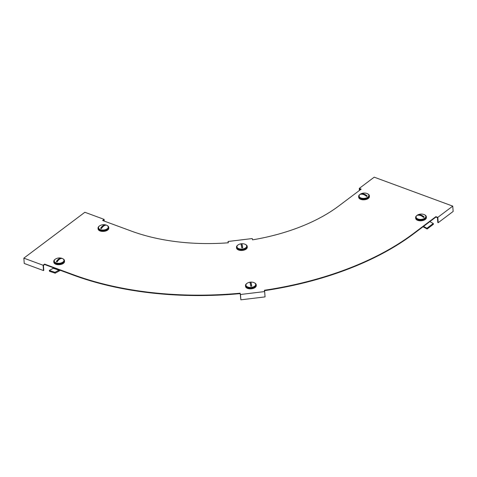 <?xml version="1.0" encoding="UTF-8"?>
<svg xmlns="http://www.w3.org/2000/svg" width="477" height="477" viewBox="0 0 477 477"><rect width="100%" height="100%" fill="white"/><g stroke="black" fill="none" stroke-linecap="round" stroke-linejoin="round"><path stroke-width="0.72" d="M228.155 242.799L228.054 241.487L228.358 242.781A148.007 80.029 175.7 0 1 131.485 231.136L102.615 220.493L104.111 219.372L84.858 212.271L24.446 257.699L23.85 258.152L24.249 263.471L43.496 270.566L43.801 270.346L43.431 265.433L44.623 264.532L73.5 275.175A242.769 131.27 -4.3 0 0 240.199 293.617L240.873 299.824L265.057 296.891L264.657 291.566L240.468 294.5L240.199 293.617M103.002 220.636L103.843 220.004L103.914 220.97M228.191 242.793L228.143 242.155L228.292 242.787M359.765 190.198L359.676 188.97L360.833 189.399M264.443 290.672A242.769 131.27 -4.3 0 0 413.47 233.939L435.9 217.071L437.445 217.637L437.814 222.55L438.196 222.693L453.15 211.448L452.751 206.124L437.797 217.369L435.871 216.659L413.44 233.527A242.769 131.27 -4.3 0 1 264.353 290.272L264.657 291.566M44.623 264.532L44.594 264.121L43.097 265.248L23.85 258.152M44.594 264.121L73.47 274.764A242.769 131.27 -4.3 0 0 240.169 293.206M228.054 241.487L252.238 238.554L252.542 239.848A148.007 80.029 175.7 0 0 338.753 205.998L361.184 189.13L359.259 188.421L374.212 177.176L452.751 206.124M435.9 217.071L435.871 216.659M359.414 190.46L359.259 188.421M104.236 221.095L104.111 219.372M438.196 222.693L437.797 217.369M240.873 299.824L240.468 294.5M43.496 270.566L43.097 265.248M360.123 194.33A4.883 2.641 175.7 0 1 360.91 193.853A7.817 7.817 0 0 1 366.718 193.418A4.883 2.641 175.7 0 1 368.846 195.379A4.883 2.641 175.7 0 1 367.821 197.168A4.883 2.641 175.7 0 1 362.484 198.349A4.883 2.641 175.7 0 1 359.103 196.113A4.883 2.641 175.7 0 1 360.123 194.33M368.846 195.379L368.876 195.785A4.883 2.641 175.7 0 1 367.85 197.573A4.883 2.641 175.7 0 1 362.514 198.754A4.883 2.641 175.7 0 1 359.133 196.518L359.103 196.113M362.419 194.24L361.268 193.817A3.786 2.045 -4.3 0 0 360.946 194.032A3.786 2.045 -4.3 0 0 360.672 194.264A7.799 5.014 -126.9 0 1 366.586 196.446A3.786 2.045 -4.3 0 0 366.908 196.226A3.786 2.045 -4.3 0 0 367.183 195.993L364.732 195.093M361.268 193.817A7.799 5.014 53.1 0 1 367.183 195.993M242.429 249A4.883 2.641 175.7 0 1 236.95 246.776A4.883 2.641 175.7 0 1 238.762 244.51A7.817 7.817 0 0 1 244.57 244.075A4.883 2.641 175.7 0 1 246.692 246.043A4.883 2.641 175.7 0 1 242.429 249M246.692 246.043L246.722 246.448A4.883 2.641 175.7 0 1 242.459 249.405A4.883 2.641 175.7 0 1 236.986 247.181L236.95 246.776M242.25 247.796A3.786 2.045 -4.3 0 0 242.727 247.724L241.791 243.735A3.786 2.045 -4.3 0 0 241.308 243.777A3.786 2.045 -4.3 0 0 240.825 243.854A7.799 0.555 -96.9 0 1 241.761 247.837A3.786 2.045 -4.3 0 0 242.25 247.796M241.791 243.735A7.799 0.555 83.1 0 1 242.727 247.724M100.361 229.61A4.883 2.641 175.7 0 1 98.477 227.726A4.883 2.641 175.7 0 1 100.283 225.466A7.817 7.817 0 0 1 106.097 225.031A4.883 2.641 175.7 0 1 106.341 225.114A4.883 2.641 175.7 0 1 108.219 226.992A4.883 2.641 175.7 0 1 105.578 229.598A4.883 2.641 175.7 0 1 100.361 229.61M108.219 226.992L108.249 227.398A4.883 2.641 175.7 0 1 105.614 230.003A4.883 2.641 175.7 0 1 100.391 230.015A4.883 2.641 175.7 0 1 98.506 228.131L98.477 227.726M100.987 228.483A3.786 2.045 -4.3 0 0 101.392 228.614A7.799 4.233 110.2 0 1 105.983 225.156A3.786 2.045 -4.3 0 0 105.62 225.001A3.786 2.045 -4.3 0 0 105.214 224.876L100.623 228.328A3.786 2.045 -4.3 0 0 100.987 228.483M100.623 228.328A7.799 4.233 -69.8 0 1 105.214 224.876M417.101 215.33A4.883 2.641 175.7 0 1 417.888 214.853A7.817 7.817 0 0 1 423.695 214.417A4.883 2.641 175.7 0 1 425.818 216.385A4.883 2.641 175.7 0 1 424.798 218.168A4.883 2.641 175.7 0 1 419.462 219.348A4.883 2.641 175.7 0 1 416.081 217.118A4.883 2.641 175.7 0 1 417.101 215.33M425.818 216.385L425.854 216.791A4.883 2.641 175.7 0 1 424.828 218.573A4.883 2.641 175.7 0 1 419.492 219.754A4.883 2.641 175.7 0 1 416.111 217.524L416.081 217.118M419.39 215.24L418.246 214.817A3.786 2.045 -4.3 0 0 417.924 215.032A3.786 2.045 -4.3 0 0 417.649 215.27A7.799 5.014 -126.9 0 1 423.558 217.446A3.786 2.045 -4.3 0 0 423.886 217.232A3.786 2.045 -4.3 0 0 424.16 216.999L421.71 216.093M418.246 214.817A7.799 5.014 53.1 0 1 424.16 216.999M253.561 282.462A4.883 2.641 175.7 0 1 255.684 284.429A4.883 2.641 175.7 0 1 251.421 287.387A4.883 2.641 175.7 0 1 245.941 285.157A4.883 2.641 175.7 0 1 247.754 282.897A7.817 7.817 0 0 1 253.561 282.462M255.684 284.429L255.714 284.835A4.883 2.641 175.7 0 1 251.451 287.792A4.883 2.641 175.7 0 1 245.971 285.568L245.941 285.157M250.3 282.163A3.786 2.045 -4.3 0 0 249.817 282.241A7.799 0.555 -96.9 0 1 250.753 286.224A3.786 2.045 -4.3 0 0 251.236 286.182A3.786 2.045 -4.3 0 0 251.719 286.111L250.783 282.122A3.786 2.045 -4.3 0 0 250.3 282.163M250.783 282.122A7.799 0.555 83.1 0 1 251.719 286.111M62.076 258.397A4.883 2.641 175.7 0 1 63.96 260.281A4.883 2.641 175.7 0 1 61.318 262.881A4.883 2.641 175.7 0 1 56.095 262.893A4.883 2.641 175.7 0 1 54.217 261.008A4.883 2.641 175.7 0 1 56.024 258.749A7.817 7.817 0 0 1 61.831 258.313A4.883 2.641 175.7 0 1 62.076 258.397M63.96 260.281L63.99 260.686A4.883 2.641 175.7 0 1 61.348 263.286A4.883 2.641 175.7 0 1 56.125 263.298A4.883 2.641 175.7 0 1 54.247 261.414L54.217 261.008M61.354 258.284A3.786 2.045 -4.3 0 0 60.955 258.158L56.358 261.611A3.786 2.045 -4.3 0 0 56.721 261.766A3.786 2.045 -4.3 0 0 57.127 261.897A7.799 4.233 110.2 0 1 61.724 258.439A3.786 2.045 -4.3 0 0 61.354 258.284M56.358 261.611A7.799 4.233 -69.8 0 1 60.955 258.158M367.731 193.865A5.372 2.904 175.7 0 1 369.359 195.749A5.372 2.904 175.7 0 1 368.238 197.716A5.372 2.904 175.7 0 1 362.365 199.01A5.372 2.904 175.7 0 1 358.644 196.554A5.372 2.904 175.7 0 1 359.765 194.592A5.372 2.904 175.7 0 1 359.974 194.449M369.359 195.749L369.419 196.488A5.372 2.904 175.7 0 1 368.292 198.45A5.372 2.904 175.7 0 1 362.425 199.75A5.372 2.904 175.7 0 1 358.698 197.293L358.644 196.554M245.583 244.522A5.372 2.904 175.7 0 1 247.175 246.168A5.372 2.904 175.7 0 1 247.211 246.412A5.372 2.904 175.7 0 1 242.298 249.692A5.372 2.904 175.7 0 1 236.532 247.456A5.372 2.904 175.7 0 1 236.497 247.217A5.372 2.904 175.7 0 1 237.826 245.106M247.229 246.907A5.372 2.904 175.7 0 1 247.265 247.146A5.372 2.904 175.7 0 1 242.352 250.425A5.372 2.904 175.7 0 1 236.586 248.195A5.372 2.904 175.7 0 1 236.55 247.951L236.497 247.217M107.11 225.478A5.372 2.904 175.7 0 1 108.738 227.362A5.372 2.904 175.7 0 1 105.834 230.224A5.372 2.904 175.7 0 1 100.092 230.242A5.372 2.904 175.7 0 1 98.023 228.167A5.372 2.904 175.7 0 1 99.347 226.062M108.738 227.362L108.792 228.101A5.372 2.904 175.7 0 1 105.888 230.963A5.372 2.904 175.7 0 1 100.146 230.981A5.372 2.904 175.7 0 1 98.077 228.906L98.023 228.167M424.709 214.865A5.372 2.904 175.7 0 1 426.337 216.755A5.372 2.904 175.7 0 1 425.216 218.716A5.372 2.904 175.7 0 1 419.343 220.016A5.372 2.904 175.7 0 1 415.622 217.56A5.372 2.904 175.7 0 1 416.743 215.598A5.372 2.904 175.7 0 1 416.952 215.449M426.337 216.755L426.396 217.494A5.372 2.904 175.7 0 1 425.269 219.456A5.372 2.904 175.7 0 1 419.402 220.756A5.372 2.904 175.7 0 1 415.676 218.299L415.622 217.56M254.575 282.909A5.372 2.904 175.7 0 1 256.203 284.799A5.372 2.904 175.7 0 1 251.51 288.054A5.372 2.904 175.7 0 1 245.488 285.604A5.372 2.904 175.7 0 1 246.818 283.493M256.203 284.799L256.256 285.532A5.372 2.904 175.7 0 1 251.57 288.788A5.372 2.904 175.7 0 1 245.542 286.337L245.488 285.604M62.845 258.761A5.372 2.904 175.7 0 1 64.473 260.645A5.372 2.904 175.7 0 1 61.575 263.507A5.372 2.904 175.7 0 1 55.827 263.525A5.372 2.904 175.7 0 1 53.758 261.456A5.372 2.904 175.7 0 1 55.088 259.345M64.473 260.645L64.532 261.384A5.372 2.904 175.7 0 1 61.628 264.246A5.372 2.904 175.7 0 1 55.881 264.264A5.372 2.904 175.7 0 1 53.818 262.189L53.758 261.456M433.259 223.492L426.945 228.256L427.136 228.996L433.444 224.226L433.259 223.492L429.843 221.626M427.136 228.996L424.059 227.314L423.516 226.384M424.059 227.314L423.027 226.754M423.874 226.581L426.945 228.256M53.114 267.663L53.239 268.283L58.945 270.167L58.868 269.779M59.732 270.101L59.84 270.644L55.177 273.184L49.477 271.294L49.304 270.429L55.004 272.313L55.177 273.184M55.004 272.313L58.945 270.167M49.304 270.429L53.239 268.283M73.5 275.175L73.47 274.764M413.47 233.939L413.44 233.527M58.403 270.465L58.576 271.335M247.211 246.412L247.265 247.146"/></g></svg>
